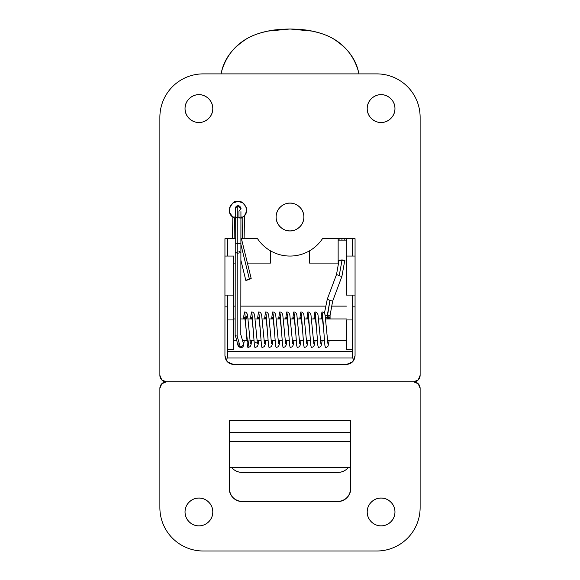 <?xml version="1.0" encoding="UTF-8"?>
<svg xmlns="http://www.w3.org/2000/svg" width="580" height="580" viewBox="0 0 580 580"><rect width="100%" height="100%" fill="white"/><g stroke="black" fill="none" stroke-linecap="round" stroke-linejoin="round"><path stroke-width="0.87" d="M309.517 250.828L309.517 263.102L338.147 263.102L338.147 238.706L338.147 263.102L309.517 263.102L309.517 250.828M346.818 240.113L338.147 240.113L346.818 240.113M346.383 260.065L345.897 260.065M233.617 263.102L235.219 263.102L233.617 263.102M240.881 263.102L241.585 263.102L240.881 263.102M247.413 263.102L270.483 263.102L270.483 250.828L270.483 263.102L247.413 263.102M229.274 467.574L350.726 467.574L229.274 467.574M350.726 441.547L229.274 441.547L350.726 441.547M346.818 238.706L346.818 256.055L346.818 238.706M290 203.138C294.06 202.587 303.688 206.748 303.876 217.021C303.688 227.295 294.06 231.456 290 230.898C293.835 230.898 297.105 229.542 299.817 226.838C302.528 224.126 303.876 220.857 303.876 217.021C303.876 213.186 302.528 209.917 299.817 207.205C297.105 204.493 293.835 203.138 290 203.138C286.165 203.138 282.895 204.493 280.183 207.205C277.472 209.917 276.123 213.186 276.123 217.021C276.123 220.857 277.472 224.126 280.183 226.838C282.895 229.542 286.165 230.898 290 230.898C285.94 231.456 276.312 227.295 276.123 217.021C276.312 206.748 285.94 202.587 290 203.138M198.918 94.707C202.978 94.149 212.606 98.31 212.795 108.583C212.606 118.856 202.978 123.025 198.918 122.467C202.746 122.467 206.016 121.111 208.727 118.4C211.439 115.688 212.795 112.418 212.795 108.583C212.795 104.755 211.439 101.478 208.727 98.774C206.016 96.062 202.746 94.707 198.918 94.707C195.083 94.707 191.813 96.062 189.102 98.774C186.39 101.478 185.034 104.755 185.034 108.583C185.034 112.418 186.39 115.688 189.102 118.4C191.813 121.111 195.083 122.467 198.918 122.467C194.858 123.025 185.223 118.856 185.034 108.583C185.223 98.31 194.858 94.149 198.918 94.707M381.082 94.707C385.142 94.149 394.777 98.31 394.965 108.583C394.777 118.856 385.142 123.025 381.082 122.467C384.917 122.467 388.187 121.111 390.898 118.4C393.61 115.688 394.965 112.418 394.965 108.583C394.965 104.755 393.61 101.478 390.898 98.774C388.187 96.062 384.917 94.707 381.082 94.707C377.254 94.707 373.984 96.062 371.272 98.774C368.561 101.478 367.205 104.755 367.205 108.583C367.205 112.418 368.561 115.688 371.272 118.4C373.984 121.111 377.254 122.467 381.082 122.467C377.022 123.025 367.394 118.856 367.205 108.583C367.394 98.31 377.022 94.149 381.082 94.707M231.456 215.84L232.848 217.094C224.59 211.867 233.117 199.02 237.952 201.405L232.856 203.058L229.702 207.393L229.702 212.758L232.848 217.094L232.471 238.706L224.938 238.706L224.938 355.815L227.483 361.949L233.617 364.494L346.383 364.494L352.517 361.949L355.062 355.815L355.062 238.706L322.458 238.706C318.833 244.129 314.15 248.378 308.4 251.444C302.651 254.518 296.518 256.055 290 256.055C283.482 256.055 277.349 254.518 271.599 251.444C265.85 248.378 261.167 244.129 257.542 238.706L244.107 238.706L244.506 215.76L246.536 211.316L245.84 206.473L242.643 202.782L237.952 201.405C241.824 199.658 250.661 209.018 244.506 215.76L240.925 218.232L242.817 217.261A8.678 8.678 0 0 1 240.925 218.232M413.613 381.843L166.387 381.843L161.784 379.936L159.877 375.333L159.877 117.261C159.877 111.512 160.979 105.973 163.183 100.659C165.38 95.345 168.512 90.661 172.579 86.594C176.646 82.527 181.337 79.388 186.651 77.191C191.965 74.987 197.497 73.885 203.254 73.885L376.746 73.885C382.503 73.885 388.034 74.987 393.349 77.191C398.663 79.388 403.354 82.527 407.421 86.594C411.488 90.661 414.62 95.345 416.817 100.659C419.021 105.973 420.123 111.512 420.123 117.261L420.123 375.333L418.216 379.936L413.613 381.843L166.387 381.843A6.503 6.503 0 0 1 159.877 375.333L159.877 117.261A43.377 43.377 0 0 1 203.254 73.885L376.746 73.885A43.377 43.377 0 0 1 420.123 117.261L420.123 375.333A6.503 6.503 0 0 1 413.613 381.843L418.216 383.75L420.123 388.346L420.123 507.623C420.123 513.38 419.021 518.912 416.817 524.226C414.62 529.54 411.488 534.231 407.421 538.298C403.354 542.365 398.663 545.497 393.349 547.701C388.034 549.898 382.503 551 376.746 551L203.254 551C197.497 551 191.965 549.898 186.651 547.701C181.337 545.497 176.646 542.365 172.579 538.298C168.512 534.231 165.38 529.54 163.183 524.226C160.979 518.912 159.877 513.38 159.877 507.623L159.877 388.346L161.784 383.75L166.387 381.843L413.613 381.843L166.387 381.843A6.503 6.503 0 0 0 159.877 388.346L159.877 507.623A43.377 43.377 0 0 0 203.254 551L376.746 551A43.377 43.377 0 0 0 420.123 507.623L420.123 388.346A6.503 6.503 0 0 0 413.613 381.843M224.938 355.815L227.483 361.949L233.617 364.494C228.382 363.943 225.489 361.05 224.938 355.815L224.938 256.055L233.617 256.055L224.938 256.055L224.938 238.706L235.698 238.706M240.881 238.706L257.542 238.706C261.167 244.129 265.85 248.378 271.599 251.444M235.262 218.326L232.913 217.145M233.653 217.616L234.11 217.862M245.652 214.085L246.406 212.041M246.551 208.909L246.036 206.922M244.173 204.022L242.846 202.913M237.952 201.405L232.87 203.051M231.507 204.262L229.709 207.364M229.274 209.677L229.687 212.715M232.747 217.021L235.262 217.021M346.383 364.494L352.517 361.949L355.062 355.815C354.51 361.05 351.618 363.943 346.383 364.494L233.617 364.494M308.4 251.444C314.15 248.378 318.833 244.129 322.458 238.706L355.062 238.706L355.062 295.097L346.383 295.097L346.383 256.055L346.383 295.097L355.062 295.097L355.062 355.815M352.459 349.747L346.383 349.747L346.383 319.942L352.459 319.942L346.383 319.942L346.383 349.349M355.062 256.055L346.383 256.055L355.062 256.055M322.458 238.706A39.034 39.034 0 0 1 257.542 238.706M233.617 349.349L233.617 256.338L233.617 295.097L224.938 295.097L233.617 295.097L233.617 319.942L227.541 319.942L233.617 319.942L233.617 349.74L227.541 349.747M240.925 217.021L242.549 217.021M235.241 238.692L234.131 238.706L234.494 218.036L235.777 218.479M244.107 238.706L244.506 215.76L242.817 217.261L242.447 238.706L240.91 238.721M242.817 217.261L242.447 238.706M232.471 238.706L234.131 238.706L234.494 218.036L232.848 217.094L232.471 238.706M198.918 498.082C202.978 497.524 212.606 501.693 212.795 511.966C212.606 522.239 202.978 526.401 198.918 525.842C202.746 525.842 206.016 524.487 208.727 521.775C211.439 519.071 212.795 515.794 212.795 511.966C212.795 508.131 211.439 504.861 208.727 502.149C206.016 499.438 202.746 498.082 198.918 498.082C195.083 498.082 191.813 499.438 189.102 502.149C186.39 504.861 185.034 508.131 185.034 511.966C185.034 515.794 186.39 519.071 189.102 521.775C191.813 524.487 195.083 525.842 198.918 525.842C194.858 526.401 185.223 522.239 185.034 511.966C185.223 501.693 194.858 497.524 198.918 498.082M381.082 498.082C385.142 497.524 394.777 501.693 394.965 511.966C394.777 522.239 385.142 526.401 381.082 525.842C384.917 525.842 388.187 524.487 390.898 521.775C393.61 519.071 394.965 515.794 394.965 511.966C394.965 508.131 393.61 504.861 390.898 502.149C388.187 499.438 384.917 498.082 381.082 498.082C377.254 498.082 373.984 499.438 371.272 502.149C368.561 504.861 367.205 508.131 367.205 511.966C367.205 515.794 368.561 519.071 371.272 521.775C373.984 524.487 377.254 525.842 381.082 525.842C377.022 526.401 367.394 522.239 367.205 511.966C367.394 501.693 377.022 497.524 381.082 498.082M229.274 488.541C230.1 496.386 234.443 500.728 242.288 501.555C238.699 501.555 235.625 500.286 233.088 497.741C235.625 500.286 238.699 501.555 242.288 501.555L337.712 501.555C345.557 500.728 349.899 496.386 350.726 488.541C350.726 492.137 349.45 495.204 346.912 497.741C344.375 500.286 341.301 501.555 337.712 501.555C341.301 501.555 344.375 500.286 346.912 497.741C349.45 495.204 350.726 492.137 350.726 488.541L350.726 420.391L229.274 420.391L229.274 488.541C229.274 492.137 230.55 495.204 233.088 497.741C230.55 495.204 229.274 492.137 229.274 488.541L229.274 427.902M242.288 501.555L337.712 501.555M350.726 488.541L350.726 427.902M242.288 472.424C238.634 472.41 235.531 471.228 232.979 468.865L231.746 467.574L232.979 468.865C235.422 471.12 238.525 472.309 242.288 472.424L337.712 472.424L242.288 472.424M229.274 432.658L350.726 432.658L229.274 432.658M348.254 467.574L347.014 468.872C344.462 471.228 341.359 472.41 337.712 472.424C341.468 472.309 344.571 471.127 347.014 468.872L348.239 467.574M350.726 420.391L229.274 420.391M358.976 73.885L358.317 71.122C353.887 56.282 345.173 45.269 332.18 38.099C325.974 34.822 319.268 32.495 312.055 31.102L290.014 29L268.011 31.088C260.797 32.473 254.083 34.8 247.877 38.062C234.849 45.24 226.12 56.253 221.683 71.122L221.024 73.885L221.683 71.122C224.786 57.913 233.515 46.893 247.877 38.062C252.793 35.271 259.507 32.944 268.011 31.088C272.593 29.95 279.93 29.254 290.014 29C300.121 29.254 307.465 29.957 312.055 31.102C320.551 32.966 327.265 35.293 332.18 38.099C346.506 46.922 355.214 57.928 358.317 71.122L358.976 73.885M352.459 358.128L352.459 295.097L352.459 358.128M352.459 256.055L352.459 238.706L352.459 256.055M227.541 358.128L227.541 295.097L227.541 306.856L224.938 306.856L227.541 306.856L227.541 358.128M227.541 256.055L227.541 238.706L227.541 256.055M352.459 357.99L227.541 357.99L352.459 357.99M355.062 306.856L352.459 306.856L355.062 306.856M352.459 351.335L227.541 351.335L352.459 351.335M233.617 306.131L235.183 306.131L233.617 306.131M240.845 306.131L325.286 306.131L240.845 306.131M331.144 306.131L346.383 306.131L331.144 306.131M346.383 318.949L325.641 318.949L346.383 318.949M322.451 318.949L318.594 318.949L322.451 318.949M315.404 318.949L311.547 318.949L315.404 318.949M308.357 318.949L304.5 318.949L308.357 318.949M301.303 318.949L297.446 318.949L301.303 318.949M294.256 318.949L290.399 318.949L294.256 318.949M287.209 318.949L283.352 318.949L287.209 318.949M280.162 318.949L276.305 318.949L280.162 318.949M273.115 318.949L269.258 318.949L273.115 318.949M266.068 318.949L262.211 318.949L266.068 318.949M259.013 318.949L255.156 318.949L259.013 318.949M251.966 318.949L248.11 318.949L251.966 318.949M244.919 318.949L240.831 318.949L244.919 318.949M235.168 318.949L233.617 318.949L235.168 318.949M233.617 340.634L236.691 340.634L233.617 340.634M242.578 340.634L246.899 340.634L242.578 340.634M249.951 340.634L253.946 340.634L249.951 340.634M256.998 340.634L260.993 340.634L256.998 340.634M264.045 340.634L268.047 340.634L264.045 340.634M271.099 340.634L275.094 340.634L271.099 340.634M278.146 340.634L282.141 340.634L278.146 340.634M285.193 340.634L289.188 340.634L285.193 340.634M292.24 340.634L296.235 340.634L292.24 340.634M299.287 340.634L303.282 340.634L299.287 340.634M306.334 340.634L310.336 340.634L306.334 340.634M313.388 340.634L317.383 340.634L313.388 340.634M320.435 340.634L324.43 340.634L320.435 340.634M327.482 340.634L346.383 340.634L327.482 340.634M236.263 335.972L235.175 335.421M238.046 344.411L238.213 343.81L238.018 344.875L240.519 347.659L237.126 336.03L237.249 205.864L235.27 208.626M235.48 209.692L235.27 208.662L237.249 205.864L237.235 217.761L235.262 217.399L237.235 217.761L237.213 243.361L235.241 242.998L237.213 243.361L237.206 253.315L235.233 252.003L237.206 253.315L237.126 336.03L240.519 347.659C242.331 347.804 243.39 346.789 243.687 344.621L240.519 347.659C236.56 345.441 238.757 345.593 235.183 335.457M235.364 209.365L235.27 208.662C235.241 209.619 234.994 206.596 237.249 205.856L240.939 208.532L237.249 205.864C240.468 204.849 241.352 209.496 240.939 208.532L238.96 211.33L238.953 217.638L240.925 218L240.932 211.627M235.27 335.03C234.798 335.537 235.415 335.878 237.126 336.03M247.66 279.944C244.948 280.713 245.514 280.387 249.356 278.973C252.061 278.212 251.495 278.538 247.66 279.944L245.826 280.408L240.888 260.239M249.356 278.973L240.903 244.448L249.356 278.973L251.183 278.509L241.447 238.721M341.946 259.949C338.256 260.173 338.256 260.384 341.946 260.565L339.199 275.754L336.531 274.442L327.294 299.128L329.962 300.44L332.659 301.136L341.888 276.471L339.199 275.754L341.946 260.565C345.615 260.355 345.615 260.152 341.946 259.949C338.285 260.152 338.285 260.355 341.946 260.565L344.81 260.253L341.895 276.45M341.946 240.113L341.946 238.706L341.946 240.113M327.214 315.027C330.875 315.23 330.875 315.433 327.214 315.643L329.962 300.44L332.659 301.136L330.078 315.332L328.12 315.621M325.467 317.369L327.214 317.427L327.214 315.643L325.206 315.549M327.214 318.949L325.626 318.79M243.875 318.949L244.398 317.695L244.999 319.392L247.348 340.351L247.921 341.895M250.923 318.949L251.444 317.695L252.046 319.392L253.206 329.795M257.977 318.949L258.492 317.695L259.093 319.392L260.26 329.795M265.024 318.949L265.538 317.695L266.148 319.392L267.308 329.795M272.071 318.949L272.593 317.695L273.195 319.392L274.355 329.795M279.118 318.949L279.64 317.695L280.242 319.392L281.401 329.795M286.165 318.949L286.687 317.695L287.288 319.392L288.449 329.795M293.212 318.949L293.734 317.695L294.336 319.392L295.495 329.795M300.266 318.949L300.781 317.695L301.382 319.392L302.55 329.795M307.313 318.949L307.835 317.695L308.437 319.392L309.597 329.795M314.36 318.949L314.882 317.695L315.484 319.392L316.644 329.795M321.407 318.949L321.929 317.695L322.531 319.392L323.691 329.795M329.164 340.634L328.026 346.151L326.794 347.297L325.452 347.623L324.88 345.346L322.531 314.469L321.929 311.967L320.907 318.949M322.118 340.634L321.53 344.759L320.602 346.637L318.406 347.623L317.833 345.346L315.484 314.469L314.882 311.967L313.86 318.949M315.07 340.634L314.476 344.759L313.555 346.637L311.358 347.623L310.786 345.346L308.437 314.469L307.835 311.967L306.813 318.949M308.024 340.634L307.429 344.759L306.508 346.637L304.304 347.623L303.731 345.346L301.382 314.469L300.781 311.967L299.758 318.949M300.976 340.634L300.382 344.759L299.461 346.637L297.257 347.623L296.685 345.346L294.336 314.469L293.734 311.967L292.712 318.949M293.922 340.634L293.335 344.759L292.414 346.637L290.21 347.623L289.637 345.346L287.288 314.469L286.687 311.967L285.664 318.949M286.875 340.634L286.288 344.759L285.367 346.637L283.163 347.623L282.59 345.346L280.242 314.469L279.64 311.967L278.618 318.949M279.828 340.634L279.241 344.759L278.313 346.637L276.116 347.623L275.543 345.346L273.195 314.469L272.593 311.967L271.57 318.949M272.781 340.634L272.187 344.759L271.266 346.637L269.069 347.623L268.496 345.346L266.148 314.469L265.538 311.967L264.516 318.949M265.734 340.634L265.14 344.759L264.219 346.637L262.015 347.623L261.442 345.346L259.093 314.469L258.492 311.967L257.469 318.949M258.68 340.634L258.093 344.759L257.172 346.637L254.968 347.623L254.395 345.346L252.046 314.469L251.444 311.967L250.422 318.949M248.943 340.634L247.921 347.623L247.348 345.346L244.999 314.469L244.398 311.967L243.375 318.949M327.214 318.724C330.904 318.775 330.904 318.797 327.214 318.797M339.082 260.065L336.531 274.449L327.294 299.128L329.962 300.44L327.214 317.441C330.883 317.224 330.883 317.021 327.214 316.818M341.888 276.471L332.659 301.136L341.903 276.413M336.531 274.442L339.199 275.754M238.924 251.314L240.896 252.619L237.206 253.315L240.896 252.619L240.816 334.653M238.931 243.245C241.831 243.716 241.258 243.752 237.213 243.361C241.258 243.752 241.831 243.716 238.931 243.245L240.903 243.607L240.925 218M238.953 217.638C241.853 218.109 241.28 218.145 237.235 217.761C241.28 218.145 241.853 218.109 238.953 217.638M243.506 343.846L243.687 344.621L243.506 343.846M341.946 260.565L343.396 260.514M235.27 208.662L235.154 335.305M339.082 240.113L339.082 238.706M330.078 315.332L330.078 318.949M246.427 318.949L246.841 316.129M245.296 317.536L244.398 317.695M250.364 343.462L247.522 314.824C246.855 312.808 245.819 311.851 244.398 311.967M251.444 317.695L252.351 317.536M251.633 340.634L251.046 344.759L250.125 346.637L247.921 347.623M254.968 341.895L257.411 343.462L254.569 314.824C253.91 312.808 252.865 311.851 251.444 311.967M258.492 317.695L259.398 317.536M264.458 343.462L261.616 314.824C260.957 312.808 259.912 311.851 258.492 311.967M265.538 317.695L266.445 317.536M271.505 343.462L268.663 314.824C268.004 312.808 266.959 311.851 265.538 311.967M272.593 317.695L273.492 317.536M278.552 343.462L275.71 314.824C275.05 312.808 274.014 311.851 272.593 311.967M279.64 317.695L280.539 317.536M285.599 343.462L282.764 314.824C282.098 312.808 281.061 311.851 279.64 311.967M286.687 317.695L287.586 317.536M292.654 343.462L289.812 314.824C289.144 312.808 288.108 311.851 286.687 311.967M293.734 317.695L294.64 317.536M299.7 343.462L296.858 314.824C296.199 312.808 295.155 311.851 293.734 311.967M300.781 317.695L301.687 317.536M306.748 343.462L303.906 314.824C303.246 312.808 302.202 311.851 300.781 311.967M307.835 317.695L308.734 317.536M313.794 343.462L310.952 314.824C310.293 312.808 309.249 311.851 307.835 311.967M314.882 317.695L315.781 317.536M320.841 343.462L318 314.824C317.34 312.808 316.303 311.851 314.882 311.967M321.929 317.695L322.828 317.536M327.896 343.462L325.054 314.824C324.387 312.808 323.35 311.851 321.929 311.967M327.294 299.128L324.401 313.28M344.81 240.113L344.81 238.706M240.896 252.619L240.903 243.607M244.209 340.634L243.701 344.89M243.542 343.976L240.787 334.508"/></g></svg>
